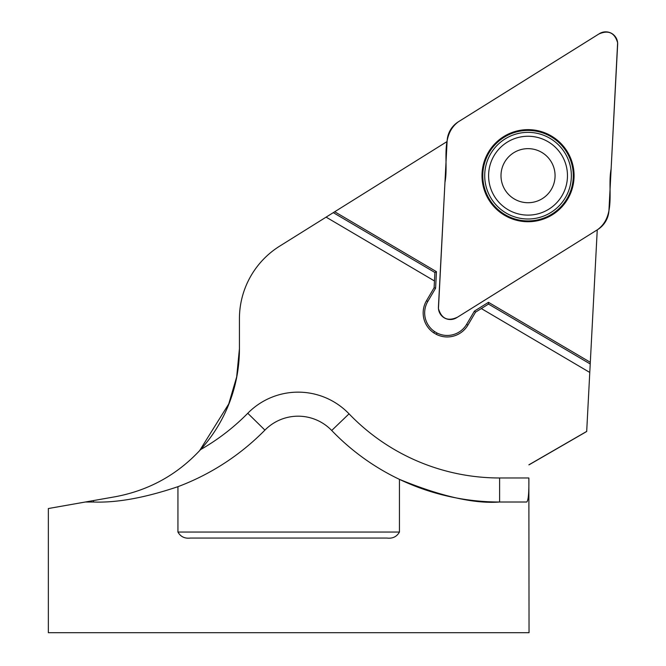 <?xml version="1.0" encoding="UTF-8"?>
<svg xmlns="http://www.w3.org/2000/svg" width="666" height="666" viewBox="0 0 666 666"><rect width="100%" height="100%" fill="white"/><g stroke="black" fill="none" stroke-linecap="round" stroke-linejoin="round"><path stroke-width="1" d="M85.306 502.014L93.473 500.574L93.473 502.014L85.306 502.014L48.352 508.533L48.352 632.7L529.037 632.7L528.862 477.98C529.07 492.632 528.363 500.641 526.748 502.014L499.608 502.014A232.834 232.834 0 0 1 399.442 479.362C441.092 496.42 474.483 503.971 499.608 502.014A232.834 232.834 0 0 1 399.442 479.362L399.442 532.059C396.778 536.729 392.632 538.727 387.013 538.061L190.376 538.061C184.757 538.736 180.611 536.729 177.939 532.059L177.939 486.68A240.343 240.343 0 0 0 264.918 430.111A46.57 46.57 0 0 1 331.71 430.486A232.834 232.834 0 0 0 399.442 479.362M93.473 502.014C116.8 502.913 144.955 497.802 177.939 486.68M481.318 308.558L488.494 304.071L590.226 363.986L589.776 372.444L481.318 308.558L475.524 312.171L467.907 325.116A24.034 24.034 0 0 1 436.313 334.349L433.724 332.825A24.034 24.034 0 0 1 426.49 300.724L434.107 287.779L434.465 280.96L326.107 217.133L279.47 246.27A85.623 85.623 0 0 0 239.427 318.748L239.427 348.793L236.663 376.973L228.729 403.979L199.567 450.707M590.226 363.986L597.252 229.853M589.776 372.444L586.688 431.501L529.037 464.835M586.688 431.418L528.862 464.835M239.427 348.793A150.216 150.216 0 0 1 200.583 449.6A216.308 216.308 0 0 0 247.769 413.27A70.604 70.604 0 0 1 349.042 413.836A208.799 208.799 0 0 0 499.608 477.98L528.862 477.98M93.473 500.574L115.301 496.728C149.001 490.401 177.422 474.692 200.583 449.6M447.094 141.525L333.283 212.645L434.915 272.502L434.465 280.96M326.107 217.133L333.283 212.645M334.723 211.746L436.455 271.67L435.589 288.22L427.78 301.482A22.536 22.536 0 0 0 434.532 331.551L437.038 333.033A22.536 22.536 0 0 0 466.608 324.359L474.417 311.097L488.478 302.314L590.309 362.296M488.494 304.071L488.478 302.314M475.524 312.171L474.417 311.097M436.313 334.349L437.038 333.033M433.724 332.825L434.532 331.551M434.107 287.779L435.589 288.22M434.915 272.502L436.455 271.67M541.758 152.389A27.04 27.04 0 0 0 500.998 175.449A27.04 27.04 0 0 0 541.35 199.217A27.04 27.04 0 0 0 541.758 152.389M548.043 141.708A39.427 39.427 0 0 0 488.603 175.341A39.427 39.427 0 0 0 547.452 210.006A39.427 39.427 0 0 0 548.043 141.708M456.66 317.707L597.685 229.587A24.034 24.034 0 0 0 608.949 210.456L617.648 44.397A11.93 11.93 0 0 0 599.417 33.658L458.399 121.778A24.034 24.034 0 0 0 447.127 140.901L438.428 306.968A11.93 11.93 0 0 0 456.66 317.707M552.439 214.727A46.037 46.037 0 0 0 549.65 135.031A46.037 46.037 0 0 0 482.026 177.289A46.037 46.037 0 0 0 552.439 214.727M597.685 229.587C616.433 215.651 607.217 188.911 611.122 168.939L617.623 42.766C614.676 32.667 608.383 29.762 598.751 34.058L458.391 121.77C439.643 135.714 448.859 162.446 444.955 182.417L438.453 308.591C441.483 318.798 447.852 321.661 457.542 317.166L597.685 229.587M247.769 413.27L264.918 430.111M499.608 477.98L499.608 502.014M349.042 413.836L331.71 430.486M177.939 532.059L399.442 532.059M467.907 325.116L466.608 324.359M426.49 300.724L427.78 301.482M504.062 137.304A45.255 45.255 0 0 0 489.66 199.658A45.255 45.255 0 0 0 552.022 214.052A45.255 45.255 0 0 0 566.416 151.698A45.255 45.255 0 0 0 504.062 137.304M505.078 138.936A43.332 43.332 0 0 0 507.7 213.936A43.332 43.332 0 0 0 571.336 174.167A43.332 43.332 0 0 0 505.078 138.936"/></g></svg>
